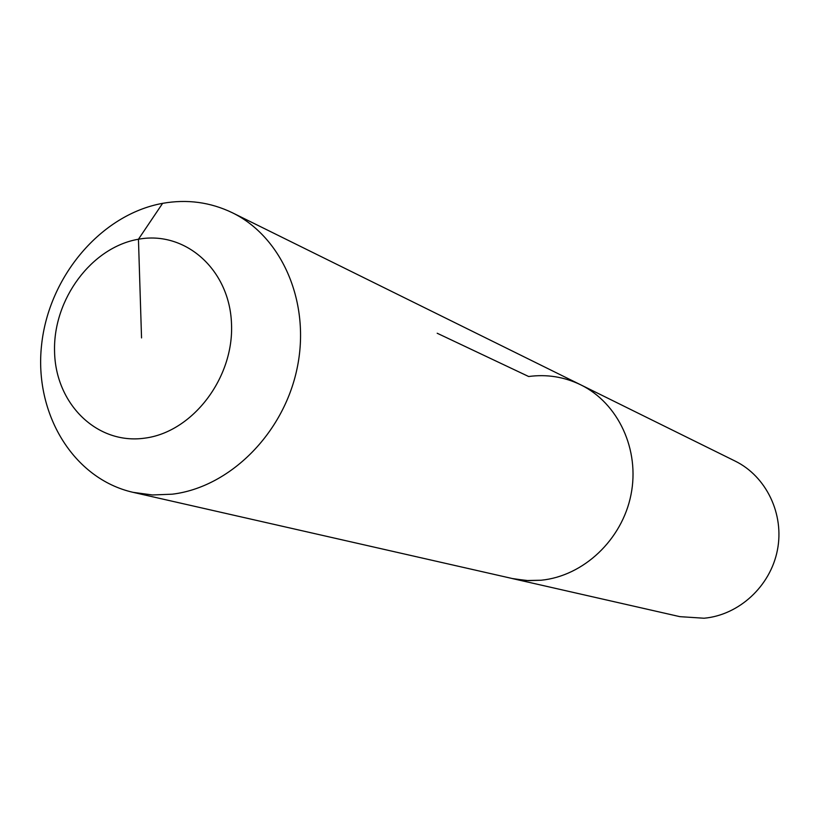 <?xml version="1.0" encoding="UTF-8"?>
<svg xmlns="http://www.w3.org/2000/svg" width="820" height="820" viewBox="0 0 820 820"><rect width="100%" height="100%" fill="white"/><g stroke="black" fill="none" stroke-linecap="round" stroke-linejoin="round"><path stroke-width="1.23" d="M437.183 333.238L528.654 376.513C546.889 374.084 564.252 376.862 580.734 384.826L735.12 461.076C766.29 476.328 784.535 514.119 777.401 550.159C770.41 586.218 739.005 615.113 704.042 618.229L679.882 616.66L511.977 578.479L526.43 580.539L541.159 580.232L528.521 580.642L514.017 578.92L133.107 492.348C73.052 478.736 33.948 413.372 41.584 344.943C48.79 276.473 101.055 214.45 162.616 203.339C187.114 199.024 210.371 202.161 232.367 212.759C282.469 237.154 310.913 303.369 297.055 368.58C283.484 433.821 229.579 487.295 172.302 494.183L152.458 494.972L133.107 492.348M580.734 384.826C618.27 403.163 640.072 449.852 630.97 494.808C622.072 539.785 583.502 576.081 541.159 580.232C583.502 576.081 622.072 539.785 630.97 494.808C640.072 449.852 618.27 403.163 580.734 384.826L232.367 212.759M141.542 337.922L138.447 239.235C185.279 230.471 229.713 269.575 231.506 323.859C234.018 378.03 192.485 432.181 144.679 438.157C96.883 444.942 55.432 403.809 54.561 351.524C53.003 299.341 91.563 247.23 138.447 239.235L162.616 203.339"/></g></svg>
